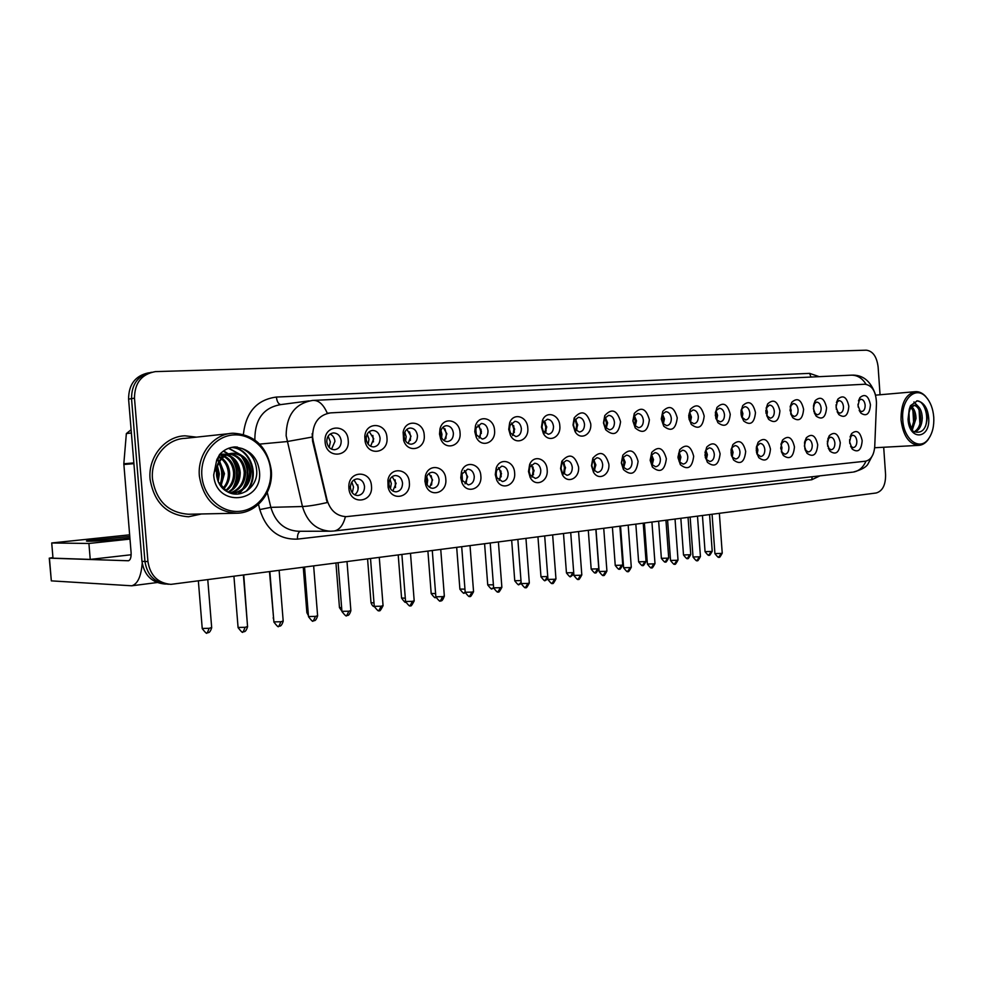 <?xml version="1.0" encoding="UTF-8"?>
<svg xmlns="http://www.w3.org/2000/svg" width="983" height="983" viewBox="0 0 983 983"><rect width="100%" height="100%" fill="white"/><g stroke="black" fill="none" stroke-linecap="round" stroke-linejoin="round"><path stroke-width="1.47" d="M409.346 482.555C411.127 497.459 391.455 502.08 388.113 487.31L387.88 480.417C390.054 466.237 408.854 468.301 409.346 482.555M388.985 484.312L389.28 486.02C390.472 489.755 392.733 491.697 396.026 491.844C400.314 491.168 402.477 488.232 402.539 483.058C401.814 478.34 399.454 475.821 395.461 475.514C392.18 475.858 390.067 477.935 389.133 481.731L388.985 484.312M445.791 479.188C447.437 493.061 429.903 498.393 425.737 485.061L424.914 481.117L425.406 475.833C428.428 462.956 445.324 465.905 445.791 479.188M426.057 480.884L426.573 483.329C427.863 486.536 429.952 488.195 432.852 488.293C436.956 487.617 439.032 484.754 439.094 479.679C438.381 475.047 436.108 472.577 432.274 472.27C429.387 472.54 427.421 474.31 426.364 477.591L426.057 480.884M480.847 475.944C482.395 489.043 466.495 494.744 461.899 482.542L460.757 477.799L461.494 471.766C464.984 459.909 480.417 463.398 480.847 475.944M461.727 477.578L462.428 480.54L468.277 484.865C472.221 484.214 474.224 481.4 474.273 476.423C473.585 471.877 471.385 469.444 467.687 469.149L462.182 473.831L461.727 477.578M514.625 472.823C516.075 485.27 501.514 491.205 496.661 479.937L495.272 474.605L496.206 468.019C499.978 457.034 514.195 460.88 514.625 472.823M496.059 474.408L496.931 477.726L502.387 481.559C506.196 480.92 508.113 478.168 508.15 473.29C507.486 468.817 505.36 466.434 501.797 466.139L496.648 470.316L496.059 474.408M547.162 469.813C548.539 481.707 535.121 487.765 530.132 477.32L528.51 471.533L529.628 464.541C533.572 454.293 546.757 458.385 547.162 469.813M529.149 471.349L530.156 474.949L535.268 478.389C538.917 477.763 540.773 475.059 540.797 470.279C540.159 465.881 538.106 463.534 534.666 463.239L529.837 466.999L529.149 471.349M578.557 466.9C579.859 478.316 567.412 484.447 562.387 474.703L560.568 468.572L561.834 461.26C569.218 452.868 574.797 454.748 578.557 466.9M561.047 468.399L562.178 472.221L566.97 475.317C570.484 474.703 572.266 472.049 572.29 467.367C571.664 463.042 569.685 460.732 566.355 460.449L561.834 463.853L561.047 468.399M608.846 464.099C610.074 475.072 598.5 481.24 593.462 472.123L591.483 465.709L592.872 458.152C600.035 450.361 605.368 452.352 608.846 464.099M591.827 465.561L593.068 469.555L597.553 472.368C600.945 471.766 602.653 469.161 602.677 464.554C602.063 460.302 600.158 458.041 596.939 457.746L592.7 460.855L591.827 465.561M638.102 461.396C636.308 473.683 631.418 476.423 623.455 469.591L621.33 462.944L622.829 455.203C629.771 447.941 634.858 450.005 638.102 461.396M621.551 462.809L622.866 466.95L627.08 469.505C630.361 468.916 632.008 466.36 632.032 461.838C631.43 457.66 629.575 455.436 626.466 455.141L622.485 457.992L621.551 462.809M666.363 458.778C664.741 470.685 660.085 473.45 652.393 467.097L650.156 460.277L651.754 452.389C658.463 445.606 663.328 447.732 666.363 458.778M650.255 460.155L651.655 464.406L655.624 466.753C658.782 466.175 660.367 463.657 660.379 459.221C659.802 455.104 658.008 452.917 654.997 452.635L651.25 455.252L650.255 460.155M693.679 456.259C692.216 467.785 687.768 470.587 680.359 464.664L678.012 457.709L679.695 449.71C686.183 443.345 690.84 445.532 693.679 456.259M678.012 457.771L679.462 461.924L683.197 464.087C686.257 463.509 687.781 461.052 687.793 456.69C687.228 452.635 685.495 450.472 682.583 450.202L679.044 452.61L677.975 457.046M720.109 453.814C718.77 465.008 714.53 467.822 707.379 462.28L704.958 455.215L706.703 447.13C712.97 441.158 717.443 443.382 720.109 453.814M705.229 457.218L706.359 459.516L709.873 461.506C712.835 460.941 714.309 458.52 714.309 454.244C713.756 450.251 712.073 448.125 709.259 447.843L705.929 450.079L704.983 452.622M745.692 451.443C744.475 462.317 740.42 465.156 733.527 459.958L731.02 452.807L732.827 444.66C738.884 439.045 743.173 441.293 745.692 451.443M731.487 455.608L732.372 457.169L735.689 459.012C738.552 458.459 739.978 456.075 739.978 451.861C739.437 447.941 737.803 445.84 735.075 445.569L731.93 447.646L731.143 449.428M770.463 449.157C769.345 459.725 765.462 462.575 758.815 457.685L756.246 450.472L758.102 442.289C763.963 436.98 768.079 439.278 770.463 449.157M756.861 453.814L760.695 456.591C763.447 456.051 764.835 453.716 764.823 449.575C764.307 445.704 762.722 443.64 760.08 443.37L756.468 446.577M794.461 446.933C793.441 457.218 789.718 460.069 783.304 455.473L780.699 448.211L782.579 440.015C788.243 434.99 792.212 437.3 794.461 446.933M781.424 451.934L784.901 454.244C787.58 453.716 788.919 451.418 788.907 447.339C788.403 443.53 786.867 441.502 784.299 441.232L780.981 443.935M817.721 444.783C816.787 454.81 813.224 457.648 807.031 453.323L804.377 446.024L806.293 437.816C811.774 433.061 815.583 435.383 817.721 444.783M805.212 450.042L808.37 451.983C810.963 451.455 812.253 449.194 812.253 445.188C811.749 441.428 810.262 439.426 807.768 439.168L804.733 441.465M840.281 442.694C839.421 452.463 835.992 455.301 830.021 451.209L827.342 443.898L829.271 435.69C834.579 431.193 838.253 433.528 840.281 442.694M828.264 448.15L831.139 449.784C833.645 449.268 834.899 447.044 834.886 443.1C834.395 439.401 832.945 437.423 830.524 437.152L827.747 439.118M862.177 440.667C861.378 450.202 858.085 453.028 852.31 449.17L849.607 441.834L851.561 433.638C856.697 429.374 860.236 431.721 862.177 440.667M850.602 446.27L853.219 447.646C855.652 447.142 856.857 444.955 856.844 441.06C856.377 437.423 854.964 435.469 852.617 435.211L850.074 436.894M371.463 486.057C373.405 502.964 349.825 505.446 348.891 488.195L348.842 486.646C348.584 470.267 370.849 469.923 371.463 486.057M350.44 487.863L350.44 487.9C351.201 492.68 353.634 495.223 357.738 495.555C362.199 494.854 364.46 491.856 364.533 486.56C363.784 481.768 361.339 479.2 357.198 478.881C353.118 479.446 350.857 482.125 350.403 486.941L350.44 487.863L348.891 488.195M386.958 437.668C388.801 453.114 368.035 456.874 365.098 441.392L364.791 436.464C365.725 421.08 386.405 422.42 386.958 437.668M366.229 439.131L366.438 440.507C367.63 444.635 370.038 446.761 373.663 446.909C377.902 446.196 380.04 443.284 380.089 438.185C379.303 433.282 376.808 430.689 372.618 430.419C369.03 430.898 366.905 433.245 366.241 437.447L366.229 439.131M424.214 435.137C425.897 449.305 407.748 454.134 403.644 440.384L403.128 432.274C405.438 418.463 423.722 421.129 424.214 435.137M404.124 436.55L404.615 438.922C405.967 442.362 408.191 444.119 411.287 444.181C415.367 443.493 417.419 440.642 417.456 435.641C416.694 430.837 414.298 428.293 410.267 428.01C407.195 428.367 405.205 430.321 404.296 433.872L404.124 436.55M460.044 432.692C461.617 445.987 445.299 451.332 440.642 438.836L439.512 434.093L440.003 428.834C443.001 416.19 459.589 419.557 460.044 432.692M440.581 434.068L441.281 437.03C442.669 440.015 444.734 441.539 447.474 441.564C451.394 440.888 453.372 438.099 453.396 433.196C452.671 428.477 450.361 425.971 446.479 425.7C443.751 425.995 441.895 427.691 440.888 430.8L440.581 434.068M494.547 430.345C496.022 442.94 481.142 448.58 476.202 437.103L474.777 431.684L475.477 425.762C478.893 414.076 494.105 417.886 494.547 430.345M475.661 431.684L476.558 435.051L482.321 439.045C486.094 438.381 487.986 435.641 488.01 430.837C487.298 426.204 485.074 423.747 481.338 423.476L476.104 427.986L475.661 431.684M527.785 428.084C529.173 440.089 515.51 445.913 510.41 435.285L508.727 429.374L509.624 422.948C513.286 412.086 527.355 416.202 527.785 428.084M509.464 429.374L510.496 433.061L515.878 436.612C519.515 435.961 521.334 433.282 521.359 428.563C520.671 424.017 518.52 421.596 514.908 421.326L510.017 425.381L509.464 429.374M559.819 425.897C561.133 437.398 548.502 443.321 543.341 433.442L541.461 427.15L542.505 420.331C546.339 410.194 559.413 414.519 559.819 425.897M542.026 427.163L543.206 431.082L548.231 434.277C551.733 433.638 553.49 431.009 553.503 426.376C552.827 421.904 550.763 419.532 547.285 419.262L542.69 422.923L542.026 427.163M590.734 423.796C591.975 434.842 580.24 440.814 575.08 431.598L573.015 425L574.207 417.886C581.469 409.641 586.986 411.607 590.734 423.796M573.445 425.025L574.723 429.129L579.429 432.016C582.808 431.39 584.504 428.809 584.516 424.263C583.865 419.876 581.862 417.542 578.495 417.271L574.195 420.589L573.445 425.025M620.568 421.756C618.762 434.068 613.797 436.722 605.675 429.755L603.464 422.923L604.778 415.588C611.831 407.908 617.091 409.972 620.568 421.756M603.759 422.96L605.147 427.212L609.558 429.829C612.814 429.227 614.449 426.683 614.449 422.223C613.822 417.91 611.881 415.612 608.637 415.342L604.582 418.377L603.759 422.96M649.394 419.802C647.76 431.697 643.042 434.412 635.215 427.937L632.868 420.921L634.293 413.401C641.113 406.237 646.15 408.375 649.394 419.802M633.04 420.957L634.502 425.332L638.643 427.728C641.788 427.126 643.361 424.644 643.361 420.257C642.747 416.006 640.879 413.757 637.746 413.487L633.924 416.276L633.04 420.957M677.25 417.898C675.776 429.436 671.266 432.188 663.722 426.155L661.276 418.991L662.788 411.324C669.398 404.627 674.215 406.815 677.25 417.898M661.326 419.028L662.861 423.489L666.757 425.688C669.792 425.111 671.315 422.665 671.315 418.353C670.713 414.175 668.907 411.951 665.872 411.693L662.272 414.261L661.326 419.028M704.184 416.067C702.845 427.261 698.544 430.038 691.27 424.398L688.739 417.124L690.324 409.346C696.714 403.055 701.334 405.303 704.184 416.067M688.972 418.893L690.263 421.695L693.937 423.722C696.873 423.157 698.348 420.749 698.335 416.509C697.758 412.405 696.001 410.218 693.064 409.96L689.673 412.332L688.702 415.563M730.246 414.298C729.03 425.16 724.913 427.949 717.909 422.678L715.292 415.317L716.951 407.454C723.132 401.543 727.567 403.829 730.246 414.298M715.759 418.131L716.779 419.95L720.232 421.818C723.083 421.265 724.496 418.893 724.483 414.728C723.918 410.685 722.222 408.535 719.384 408.277L716.177 410.476L715.329 412.676M755.485 412.577C754.366 423.145 750.434 425.946 743.676 420.982L741.01 413.56L742.718 405.647C748.702 400.081 752.953 402.391 755.485 412.577M741.649 417.013L745.692 419.974C748.444 419.434 749.808 417.099 749.796 413.007C749.255 409.026 747.596 406.901 744.856 406.655L741.821 408.695L741.121 410.267M779.912 410.919C778.905 421.191 775.132 424.005 768.62 419.336L765.892 411.865L767.649 403.902C773.437 398.656 777.528 400.99 779.912 410.919M766.679 415.748L770.34 418.193C773.007 417.652 774.334 415.367 774.321 411.336C773.781 407.417 772.183 405.328 769.517 405.07L766.089 408.105M803.602 409.297C802.669 419.311 799.056 422.112 792.777 417.726L790.013 410.23L791.807 402.244C797.397 397.267 801.329 399.626 803.602 409.297M790.91 414.433L794.239 416.46C796.82 415.932 798.098 413.683 798.085 409.714C797.557 405.856 796.009 403.804 793.428 403.546L790.271 406.126M826.556 407.736C825.708 417.492 822.243 420.294 816.173 416.153L813.383 408.633L815.202 400.634C820.621 395.928 824.405 398.299 826.556 407.736M814.379 413.081L817.389 414.789C819.896 414.273 821.137 412.061 821.124 408.154C820.608 404.345 819.097 402.317 816.603 402.072L813.703 404.271M848.833 406.225C848.046 415.735 844.716 418.537 838.868 414.617L836.054 407.085L837.897 399.098C843.144 394.638 846.781 397.009 848.833 406.225M837.123 411.73L839.863 413.167C842.284 412.651 843.488 410.476 843.463 406.63C842.972 402.883 841.509 400.88 839.077 400.634L836.422 402.514M870.447 404.75C869.722 414.04 866.527 416.829 860.875 413.118L858.036 405.598L859.904 397.611C864.979 393.372 868.493 395.756 870.447 404.75M859.167 410.378L861.661 411.582C864.008 411.078 865.175 408.94 865.151 405.156C864.671 401.457 863.246 399.491 860.887 399.245L858.454 400.855M348.203 440.31C350.194 457.451 326 459.368 325.103 441.883C323.235 424.459 347.49 423.071 348.203 440.31M326.786 441.822C327.609 446.81 330.177 449.452 334.515 449.747C338.926 449.01 341.162 446.049 341.212 440.839C340.401 435.838 337.808 433.196 333.458 432.913C329.059 433.65 326.835 436.624 326.786 441.822M392.192 476.644L396.112 483.341L392.844 490.996M428.969 473.511L432.569 479.987L429.62 487.359M464.357 470.488L467.675 476.743L464.996 483.833M498.442 467.589L501.49 473.622L499.069 480.441M531.287 464.799L534.088 470.611L531.914 477.16M562.964 462.121L565.532 467.711L563.578 473.99M593.548 459.553L595.87 464.91L594.137 470.918M623.075 457.07L625.188 462.207L623.64 467.945M651.594 454.699L653.511 459.602L652.147 465.057M679.179 452.401L680.9 457.07L679.708 462.256M705.855 450.202L707.404 454.625L706.372 459.54M731.684 448.076L733.06 452.254L732.163 456.898M756.689 446.036L757.905 449.968L757.143 454.318M780.944 444.119L781.976 447.744L781.374 451.75M804.536 442.461L804.905 449.071M827.403 440.949L827.711 446.368M849.607 439.647L849.828 443.591M353.966 479.925L358.205 486.843C358.34 490.333 357.148 492.987 354.605 494.781M369.264 431.66L373.712 438.75L370.616 446.233M406.901 429.35L410.992 436.206L408.166 443.419M443.087 427.126L446.86 433.761L444.304 440.703M477.935 425L481.4 431.414L479.09 438.086M511.504 422.96L514.674 429.141L512.598 435.555M543.869 421.007L546.769 426.954L544.901 433.11M575.092 419.127L577.734 424.84L576.063 430.738M605.221 417.32L607.641 422.801L606.155 428.441M634.33 415.588L636.517 420.835L635.202 426.204L635.706 420.945L634.318 415.625M662.468 413.929L664.447 418.93L663.292 424.042M690.324 409.346L689.673 412.332L691.442 417.087L690.447 421.928M715.993 410.796L717.578 415.305L716.718 419.876M741.477 409.333L742.89 413.585L742.153 417.873M766.162 407.92L767.391 411.914L766.789 415.92M790.16 406.716L791.155 410.292L790.713 413.855M813.457 405.672L813.924 411.73M836.054 404.787L836.422 409.542M857.999 404.185L858.233 407.159M330.128 434.068C332.93 435.469 334.539 437.914 334.945 441.392L331.541 449.145M313.221 440.962L312.594 436.98C312.741 422.96 318.713 414.924 330.521 412.885L864.917 384.218C872.179 385.324 876.025 391.615 876.48 403.104L874.747 446.417C874.01 455.043 870.913 459.97 865.47 461.211L346.237 516.653C336.604 516.124 330.202 510.484 326.995 499.72L313.221 440.962L312.569 441.023L312.189 433.589M150.092 479.274C154.11 502.669 166.926 515.166 188.539 516.775L201.54 513.962L188.539 516.775C166.926 515.166 154.11 502.669 150.092 479.274C147.831 457.156 164.886 436.341 184.951 435.813C164.886 436.341 147.831 457.156 150.092 479.274M221.028 483.882L221.544 478.598L221.028 483.882M333.692 531.029L330.62 531.213C316.538 530.39 307.151 522.157 302.457 506.515L286.139 435.715C286.348 415.244 295.109 403.497 312.422 400.462L313.012 400.413C318.713 400.155 323.481 404.455 327.314 413.327L329.305 412.995M148.617 372.827C135.322 375.666 128.638 384.439 128.589 399.123L141.97 561.367L144.943 561.477C147.204 575.387 154.835 582.956 167.847 584.185C154.835 582.956 147.204 575.387 144.943 561.477L131.525 398.643L144.943 561.477L147.942 561.576C150.202 575.534 157.858 583.128 170.895 584.369L876.197 492.987C882.55 491.119 885.683 485 885.585 474.642L883.692 447.253M151.603 372.262C138.271 375.113 131.575 383.911 131.525 398.643C131.575 383.911 138.271 375.113 151.603 372.262M345.807 516.665L345.426 516.665C343.202 525.106 339.528 529.862 334.38 530.955L852.445 472.172M267.278 492.483L270.841 507.351L302.457 506.515C308.293 506.282 316.563 504.955 327.241 502.559L312.569 441.023M196.453 437.14L184.951 435.813L196.453 437.14M880.055 394.761L878.114 366.905C876.775 356.608 872.83 351.029 866.269 350.181L155.4 371.611C141.577 374.13 134.61 382.977 134.487 398.164L147.942 561.576M141.97 561.367C144.218 575.239 151.837 582.784 164.812 584.013L165.685 584.062M329.194 447.437L330.349 441.809L328.138 436.169M358.033 489.534L357.837 484.852M352.295 492.79L353.524 487.015L351.828 482.112M373.442 441.883L372.852 435.444M368.146 444.181L369.006 439.18L367.212 434.117M410.329 440.482L410.624 436.305L409.555 431.869M405.598 440.949L406.176 436.636L404.799 432.225M445.852 438.762L446.319 433.872L444.955 428.785M441.613 437.73L441.945 434.203L440.974 430.529M481.338 433.466L480.957 429.178M480.073 436.907L480.699 431.525L479.126 426.008M476.276 434.412L475.809 429.104M395.485 487.556L395.141 479.839M390.423 488.637L391.32 483.525L390.005 479.225M431.549 485.037L432.102 479.851L431.119 475.637M427.101 484.545L427.691 480.183L426.72 476.546M466.311 482.346L467.036 476.632L465.807 471.84M462.391 480.441L462.084 474.125M142.203 563.357C141.073 576.64 137.583 584.111 131.734 585.794L51.337 580.867L49.261 558.147M52.947 557.558L49.433 558.16L128.503 560.765C130.444 560.015 131.304 557.263 131.095 552.507L123.821 463.767L126.352 433.589L131.12 429.743M229.469 433.601L185.209 438.344C166.373 438.811 150.387 458.348 152.5 479.09C156.26 501.023 168.29 512.745 188.576 514.244L236.62 513.224C256.882 513.249 273.52 492.225 271.308 470.341C267.487 446.896 254.744 434.523 233.069 433.22C213.655 433.675 197.165 454.232 199.377 476.116C203.284 499.266 215.695 511.639 236.62 513.224M270.632 470.415C269.17 450.361 252.164 433.7 233.745 434.928C215.289 435.85 200.041 455.104 201.871 475.932C203.432 496.784 221.568 513.31 239.901 511.283C258.259 509.55 272.365 490.443 270.632 470.415M218.275 481.879L226.95 491.5C240.257 499.769 257.472 487.347 256.76 471.521C256.17 460.572 251.243 452.893 242.002 448.494L235.17 446.909C229.125 447.277 223.927 449.796 219.602 454.502L216.715 459.983L215.191 467.945C215.609 471.471 216.272 471.164 217.182 467.023C219.455 459.97 223.792 455.51 230.169 453.63L237.812 453.728C245.689 456.382 250.1 462.44 251.034 471.926C250.395 484.558 244.177 491.733 232.357 493.466L231.718 493.466M217.476 466.151L219.332 473.966L218.201 481.682M216.936 468.068L218.054 474.052L217.501 479.79M219.553 461.052L224.468 473.634L220.868 486.302M218.963 461.973L223.178 473.72L220.204 485.393M221.998 458.127C226.717 461.863 229.272 466.913 229.666 473.302C229.813 479.409 227.749 484.68 223.473 489.116M221.384 458.766C225.697 462.526 228.019 467.392 228.351 473.388C228.523 479.102 226.68 484.14 222.822 488.514M224.517 456.087C230.796 459.417 234.261 465.045 234.912 472.958C234.937 480.626 231.988 486.634 226.078 491.009M223.878 456.53C229.776 459.995 233.02 465.5 233.598 473.044C233.659 480.318 230.931 486.18 225.426 490.603M227.122 454.65C234.925 457.279 239.299 463.276 240.221 472.626C240.098 481.793 236.203 488.354 228.56 492.336M226.459 454.957C233.893 457.783 238.033 463.706 238.894 472.712C238.795 481.498 235.158 487.937 227.97 492.053M229.789 453.728C239.102 455.35 244.362 461.543 245.603 472.282C245.283 483.022 240.331 490.001 230.747 493.183M229.113 453.913C238.058 455.817 243.096 461.973 244.251 472.368C243.981 482.702 239.311 489.583 230.243 493.024M231.742 453.347L231.963 453.335C242.285 454.06 248.183 460.29 249.67 472.012C249.129 484.177 243.219 491.328 231.939 493.466M217.182 458.828L219.356 460.818M216.825 459.688L218.779 461.752M219.565 456.653L221.703 457.918M218.963 457.12L221.114 458.545M219.492 454.662L221.384 454.982M222.072 455.154L224.161 455.915M219.307 454.932L220.745 455.264M221.433 455.473L223.534 456.358M219.541 454.588L223.964 454.146M224.64 454.195L226.692 454.539M219.688 454.404L223.301 454.306M223.989 454.392L226.053 454.834M217.218 458.742L229.309 453.691M227.921 453.679L228.646 453.851M237.812 453.728L233.082 453.249C224.407 454.195 218.853 459.319 216.407 468.621C218.435 459.491 223.448 454.416 231.484 453.372M221.236 486.782L221.605 485.135M222.269 480.761L222.33 473.511M231.496 447.412C249.879 447.363 260.876 475.194 247.163 490.738M228.818 448.187L240.921 454.932M242.789 457.193C249.031 466.642 249.584 476.583 244.448 487.04M242.592 489.939L238.93 493.933M223.645 450.89L228.031 453.679M228.523 454.097L230.464 455.977M232.381 458.348C238.316 467.49 238.857 477.111 234.028 487.199M218.89 462.907C222.342 470.021 222.674 477.369 219.922 484.963M216.457 471.742L216.69 476.325M233.88 447.007L237.358 447.044M231.152 447.486C249.829 447.72 260.323 476.534 245.75 491.635M228.486 448.309L239.631 454.343M241.081 455.915C248.699 466.261 249.252 477.21 242.764 488.748M241.253 490.824L238.193 494.019M223.338 451.123L227.368 453.728M228.019 454.281L229.162 455.35M230.661 457.009C237.997 467.085 238.55 477.75 232.332 488.993M215.216 468.682L215.707 471.017M927.805 399.172L925.396 396.137C922.386 393.016 919.142 391.517 915.665 391.639C905.822 393.802 900.944 403.19 901.03 419.815C903.082 435.727 908.968 444.242 918.663 445.36C922.128 445.176 925.187 443.394 927.841 440.028L930.213 436.169M933.752 417.197C933.051 408.695 930.471 401.973 926.035 397.046C915.812 385.189 900.87 399.295 902.763 419.68C903.672 439.659 919.719 451.394 928.382 439.02C932.425 433.429 934.219 426.155 933.752 417.197M908.697 416.669L908.747 419.2C911.032 428.6 913.109 432.827 914.964 431.893C922.214 433.478 926.293 428.76 927.215 417.714L926.994 414.371C926.133 408.523 923.983 404.394 920.53 401.986L917.336 400.818L910.491 405.66L909.25 409.284L908.697 416.694C908.845 410.316 910.737 406.471 914.399 405.168L916.869 405.561C920.223 407.478 922.017 411.656 922.275 418.082C921.956 425.221 919.56 429.841 915.087 431.942M909.005 413.081L909.361 423.231M911.696 406.729C914.423 409.1 915.861 413.032 916.021 418.525L912.371 429.792M910.971 407.626C913.207 410.218 914.374 413.892 914.46 418.635L911.646 428.772M913.92 405.279C918.024 406.348 920.297 410.648 920.702 418.193C920.457 424.693 918.368 429.178 914.448 431.635M909.84 407.294L914.632 405.168L909.336 408.94M913.932 401.949L918.454 406.667M911.868 406.557L912.261 407.22M916.758 400.88C923.799 400.29 929.402 415.539 925.335 426.671M919.08 409.997L919.904 423.956M912.924 410.673L913.723 424.14M129.768 536.46L87.315 540.699C81.773 541.977 104.431 540.785 122.654 538.807L129.891 537.971M129.633 534.826L51.718 542.972L88.912 543.464L129.989 539.089M51.718 542.972L52.996 558.172L90.239 559.413L131.144 554.756M88.912 543.464L90.239 559.413M514.318 432.557L513.716 425.627M513.089 434.99L513.839 429.264L512.094 423.44M509.636 430.615L509.44 428.342M546.118 431.181L545.393 422.702M544.951 433.048L545.798 427.077L543.931 421.056M576.812 429.608L577.181 424.939L576.013 420.11M575.915 430.603L576.64 424.975L574.969 419.286M501.183 476.841L500.9 470.968M499.831 479.606L500.703 473.536L499.278 468.338M496.354 476.165L496.157 472.11M533.45 474.801L533.056 466.999M532.184 476.878L533.155 470.538L531.582 465.057M564.598 472.528L565.028 467.601L564.131 463.472M563.517 473.929L564.475 467.65L562.915 462.194M606.474 427.974L606.953 422.911L605.614 417.726M605.847 428.121L606.425 422.948L604.975 417.689M634.76 425.688L635.202 420.982L633.974 416.178M663.107 423.82L663.513 419.053L662.321 414.175M662.702 423.268L663.021 419.09L662.014 414.777M690.115 421.486L690.41 417.222L689.415 412.823M689.734 420.871L689.144 413.499M716.251 419.163L715.649 411.57M715.882 418.439L715.403 412.356M594.69 470.169L595.243 464.824L594.162 460.241M593.916 470.685L594.703 464.873L593.351 459.811M623.775 467.773L624.426 462.133L623.21 457.23M623.271 467.515L623.91 462.182L622.743 457.537M652.048 464.934L652.626 459.528L651.508 454.834M652.393 467.097L651.176 455.399M680.359 464.664L678.97 452.758M679.093 461.334L678.663 453.384M705.991 458.963L705.548 450.816M705.634 458.275L705.266 451.529M741.575 416.755L741.084 410.538M741.231 415.33L740.973 412M766.113 413.573L765.855 410.353M731.659 456.014L731.278 449.01M731.34 455.018L731.069 450.03M756.566 452.659L756.296 447.744M326.995 499.72L326.344 499.745M243.391 434.339C245.922 412.086 256.932 399.663 276.395 397.058L809.623 373.368L810.95 377.042M809.623 373.368L819.208 376.661M309.067 400.892L280.733 404.603C263.69 407.589 255.064 418.979 254.855 438.799L254.966 439.979M312.066 437.079L287.061 441.564L259.672 444.107M866.011 384.255C862.091 377.914 856.979 374.892 850.676 375.187L313.958 400.364M865.974 461.138C863.234 467.404 859.019 471.054 853.318 472.073C861.157 469.874 865.998 467.281 867.817 464.283L873.113 454.244M819.908 475.858L811.774 479.741L297.48 539.114C278.828 539.741 266.258 529.898 259.782 509.575L258.517 504.328M134.487 398.164L128.589 399.123M259.782 509.575L270.841 507.351C275.461 522.501 284.689 530.476 298.549 531.275L330.091 531.213M300.208 531.262C298.218 532.356 297.308 534.973 297.48 539.114M812.191 476.73L811.774 479.741M276.395 397.058C276.96 401.605 278.422 404.124 280.769 404.603M207.339 632.769L209.17 628.309L202.228 628.456L198.369 581.014M211.664 627.51L209.17 628.309M243.206 631.811L245.148 627.314L238.07 627.437L233.942 576.394M247.556 626.503L245.148 627.314M273.569 617.877L269.477 571.774M308.183 612.765L306.856 612.47L303.268 567.388M341.642 607.764L339.454 607.482L335.953 563.148M278.914 626.196L280.905 621.76L273.888 621.883L269.87 571.725M283.178 620.998L280.905 621.76M313.417 620.777L315.457 616.39L308.49 616.525L304.558 567.228M317.595 615.677L315.457 616.39M346.766 615.53L348.842 611.217L341.924 611.34L338.091 562.866M350.87 610.541L348.842 611.217M133.909 463.657L123.821 464.504M49.433 558.16L51.337 580.867M123.821 463.767L133.848 462.919M131.378 432.975L126.352 433.589M216.715 459.983L213.704 474.986C215.56 508.125 263.395 503.345 259.438 471.312C257.951 459.712 252.139 452.119 242.002 448.494M909.25 409.284L908.046 419.262C909.164 441.416 930.729 439.266 928.665 417.603C927.866 409.776 925.163 404.566 920.53 401.986M916.869 405.561L914.399 405.168M373.995 602.898L371.009 602.665L367.593 559.044M405.303 598.168L401.568 597.996L398.226 555.063M435.604 593.585L431.181 593.474L427.912 551.205M435.653 597.381L435.924 597.369C434.916 595.759 436.98 601.215 431.193 593.609M379.008 610.455L381.134 606.204L374.265 606.339L370.53 558.663M383.051 605.565L381.134 606.204M410.218 605.553L412.381 601.35L405.561 601.485L401.9 554.584M414.187 600.748L412.381 601.35M440.433 600.797L442.633 596.656L435.85 596.792L432.287 550.64M444.341 596.091L442.633 596.656M464.959 589.124L459.884 589.087L456.69 547.47M464.295 592.946L465.242 592.663M493.405 584.799L487.728 584.836L484.594 543.845M492.065 588.633L493.626 587.711M520.99 580.597L514.748 580.707L511.676 540.331M519.012 584.455L521.113 582.28M545.172 580.4L547.42 576.554L540.969 576.702L537.959 536.915M570.582 576.468L572.843 572.659L566.441 572.819L563.492 533.597M573.703 572.499L572.843 572.659M469.702 596.202L471.938 592.11L465.192 592.245L461.703 546.818M473.548 591.569L471.938 592.11M498.074 591.741L500.335 587.699L493.638 587.846L490.222 543.12M501.858 587.195L500.335 587.699M525.573 587.416L527.871 583.423L521.211 583.57L517.869 539.52M529.321 582.944L527.871 583.423M552.262 583.214L554.572 579.282L547.961 579.429L544.693 536.042M555.948 578.827L554.572 579.282M578.164 579.147L580.498 575.264L573.925 575.411L570.718 532.663M581.801 574.834L580.498 575.264M595.268 572.634L597.553 568.874L591.176 569.034L588.301 530.378M598.782 568.481L597.553 568.874M619.265 568.911L621.563 565.2L615.235 565.36L612.409 527.244M622.731 564.832L621.563 565.2M642.599 565.299L644.909 561.637L638.618 561.797L635.841 524.209M646.028 561.281L644.909 561.637M665.307 561.784L667.629 558.16L661.375 558.319L658.647 521.248M668.686 557.816L667.629 558.16M687.387 558.356L689.734 554.768L683.504 554.94L680.838 518.36M690.742 554.449L689.734 554.768M708.903 555.026L711.25 551.475L705.057 551.647L702.44 515.559M712.22 551.168L711.25 551.475M603.316 575.19L605.663 571.356L599.126 571.504L595.993 529.382M606.904 570.939L605.663 571.356M627.744 571.356L630.103 567.56L623.615 567.719L620.543 526.188M631.283 567.166L630.103 567.56M651.483 567.621L653.867 563.873L647.404 564.033L644.393 523.091M654.985 563.505L653.867 563.873M674.559 563.984L676.955 560.285L670.541 560.445L667.58 520.081M678.024 559.941L676.955 560.285M697.008 560.457L699.417 556.808L693.04 556.968L690.14 517.156M700.437 556.476L699.417 556.808M718.843 557.029L721.264 553.417L714.924 553.576L712.073 514.306M722.235 553.097L721.264 553.417M389.28 486.02L388.113 487.31M426.573 483.329L425.737 485.061M462.428 480.54L461.899 482.542M496.931 477.726L496.661 479.937M530.156 474.949L530.132 477.32M562.178 472.221L562.387 474.703M593.068 469.555L593.462 472.123M622.866 466.95L623.455 469.591M706.359 459.516L707.379 462.28M732.372 457.169L733.527 459.958M757.549 454.883L758.815 457.685M781.927 452.671L783.304 455.473M805.556 450.509L807.031 453.323M828.46 448.408L830.021 451.209M850.676 446.356L852.31 449.17M366.438 440.507L365.098 441.392M404.615 438.922L403.644 440.384M441.281 437.03L440.642 438.836M476.558 435.051L476.202 437.103M510.496 433.061L510.41 435.285M543.206 431.082L543.341 433.442M574.723 429.129L575.08 431.598M605.147 427.212L605.675 429.755M634.502 425.332L635.215 427.937M662.861 423.489L663.722 426.155M690.263 421.695L691.27 424.398M716.779 419.95L717.909 422.678M742.423 418.254L743.676 420.982M767.256 416.583L768.62 419.336M791.315 414.973L792.777 417.726M814.624 413.401L816.173 416.153M837.233 411.865L838.868 414.617M859.179 410.378L860.875 413.118M858.564 400.695L859.904 397.611M836.631 402.194L837.897 399.098M814.022 403.73L815.202 400.634M790.701 405.328L791.807 402.244M766.654 406.974L767.649 403.902M741.821 408.695L742.718 405.647M716.177 410.476L716.951 407.454M662.272 414.261L662.788 411.324M633.924 416.276L634.293 413.401M604.582 418.377L604.778 415.588M574.195 420.589L574.207 417.886M542.69 422.923L542.505 420.331M510.017 425.381L509.624 422.948M476.104 427.986L475.477 425.762M440.888 430.8L440.003 428.834M404.296 433.872L403.128 432.274M366.241 437.447L364.791 436.464M350.403 486.941L348.842 486.646M850.209 436.685L851.561 433.638M828.005 438.725L829.271 435.69M805.102 440.851L806.293 437.816M781.473 443.038L782.579 440.015M757.094 445.299L758.102 442.289M731.93 447.646L732.827 444.66M705.929 450.079L706.703 447.13M679.044 452.61L679.695 449.71M651.25 455.252L651.754 452.389M622.485 457.992L622.829 455.203M592.7 460.855L592.872 458.152M561.834 463.853L561.834 461.26M529.837 466.999L529.628 464.541M496.648 470.316L496.206 468.019M462.182 473.831L461.494 471.766M426.364 477.591L425.406 475.833M389.133 481.731L387.88 480.417M875.263 394.097C870.655 380.974 862.767 374.658 851.597 375.137M168.72 584.246L167.847 584.185M202.252 628.665C205.558 632.855 207.094 634.244 206.872 632.819L207.646 632.757C207.425 632.155 209.576 634.514 211.689 627.719L207.782 579.786M238.095 627.658C241.413 631.897 242.961 633.31 242.74 631.872L243.538 631.799C243.292 631.197 245.443 633.58 247.581 626.724L243.415 575.166M247.347 623.91L243.759 575.116M273.176 617.803L273.704 619.523M306.868 612.642L308.416 615.604M339.467 607.654L341.912 611.168M273.901 622.092C277.157 626.282 278.68 627.67 278.459 626.245L279.258 626.183C279 625.483 280.905 628.186 283.202 621.207L279.147 570.521M308.502 616.722C311.685 620.851 313.172 622.214 312.975 620.826L313.761 620.752C313.503 620.089 315.396 622.694 317.62 615.874L313.651 566.048M341.937 611.524C348.387 619.757 345.93 613.736 347.11 615.518C346.852 614.866 348.744 617.385 350.882 610.713L347.011 561.711M157.12 582.538L131.734 585.794M226.95 491.5C221.163 488.453 217.685 482.874 216.506 474.74L217.182 467.023M231.963 453.335L230.169 453.618M221.273 454.257L222.6 454.134M235.17 446.909L234.544 446.97M875.583 395.154L915.001 391.701M926.035 397.046L925.396 396.137M928.382 439.02L927.841 440.028M874.661 447.744L918.663 445.36M371.021 602.825C372.053 605.368 373.135 606.634 374.29 606.609M401.58 598.143C404.332 601.915 405.672 603.206 405.61 601.989M374.277 606.499C380.654 614.633 378.148 608.686 379.364 610.443C379.499 611.782 380.728 610.21 383.063 605.737L379.291 557.521M405.574 601.645C411.84 609.669 409.37 603.795 410.575 605.528C410.697 606.855 411.914 605.307 414.199 600.908L410.513 553.466M435.862 596.939C442.031 604.852 439.585 599.077 440.789 600.785C441.686 601.436 442.878 599.913 444.353 596.239L440.753 549.534M459.897 589.222C465.868 596.841 463.472 591.274 464.64 592.921L465.254 592.761M487.74 584.959C493.65 592.491 491.217 586.986 492.409 588.608L493.675 588.166M514.748 580.83C520.572 588.264 518.176 582.833 519.356 584.43L521.174 583.619M540.969 576.812C546.72 584.148 544.336 578.803 545.528 580.375L547.924 578.95M566.441 572.917C572.118 580.154 569.747 574.883 570.939 576.443L573.826 574.158M465.205 592.393C471.287 600.195 468.854 594.506 470.071 596.177C470.144 597.467 471.312 595.981 473.56 591.717L470.034 545.737M493.65 587.981C499.634 595.673 497.238 590.07 498.442 591.717C498.516 592.995 499.659 591.533 501.871 587.318L498.418 542.051M521.223 583.693C527.158 591.299 524.738 585.77 525.954 587.392C526.016 588.645 527.146 587.207 529.321 583.066L525.954 538.475M547.973 579.552C553.859 587.06 551.402 581.58 552.63 583.189C552.704 584.43 553.81 583.017 555.96 578.938L552.655 535.01M573.937 575.522C579.737 582.931 577.304 577.537 578.532 579.122C578.606 580.339 579.687 578.938 581.813 574.932L578.569 531.643M591.188 569.132C596.779 576.284 594.432 571.086 595.624 572.61C595.661 573.802 596.718 572.45 598.782 568.579L595.87 529.395M615.235 565.458C620.764 572.511 618.442 567.388 619.622 568.887C619.659 570.066 620.703 568.739 622.743 564.918L619.88 526.274M638.631 561.883C644.148 568.862 641.752 563.775 642.956 565.274C642.993 566.429 644.012 565.127 646.04 561.354L643.226 523.251M661.375 558.405C666.83 565.299 664.447 560.273 665.663 561.748C665.688 562.89 666.707 561.6 668.698 557.902L665.946 520.302M683.517 555.014C688.911 561.834 686.539 556.87 687.756 558.332C687.768 559.462 688.764 558.197 690.754 554.523L688.051 517.427M705.069 551.721C710.402 558.455 708.043 553.564 709.259 554.99C709.271 556.108 710.254 554.867 712.22 551.242L709.566 514.625M599.139 571.615C604.864 578.926 602.444 573.605 603.685 575.166C603.746 576.37 604.828 574.994 606.916 571.049L603.734 528.375M623.627 567.805C629.28 575.03 626.884 569.784 628.112 571.32C628.162 572.511 629.218 571.16 631.295 567.265L628.186 525.205M647.416 564.119C652.995 571.246 650.623 566.073 651.852 567.584C651.876 568.776 652.921 567.437 654.997 563.591L651.938 522.108M670.541 560.531C676.095 567.584 673.687 562.46 674.94 563.959C674.952 565.127 675.985 563.812 678.024 560.027L675.038 519.11M693.04 557.042C698.557 564.009 696.124 558.946 697.389 560.433C697.402 561.576 698.421 560.285 700.437 556.55L697.5 516.198M714.924 553.65C720.379 560.531 717.971 555.53 719.224 556.992C719.237 558.135 720.244 556.857 722.235 553.171L719.359 513.359"/></g></svg>

